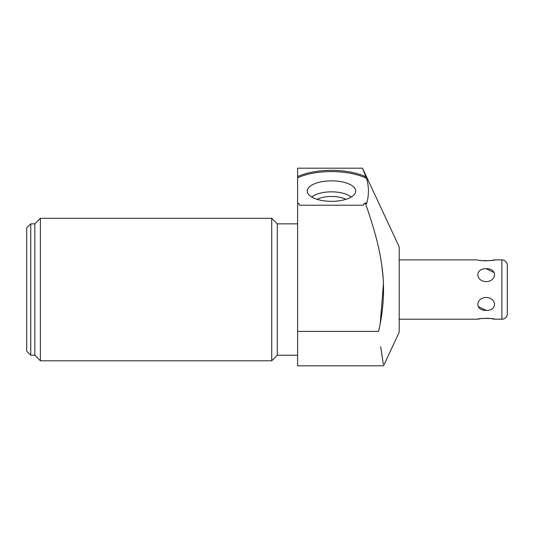 <?xml version="1.0" encoding="UTF-8"?>
<svg xmlns="http://www.w3.org/2000/svg" width="534" height="534" viewBox="0 0 534 534"><rect width="100%" height="100%" fill="white"/><g stroke="black" fill="none" stroke-linecap="round" stroke-linejoin="round"><path stroke-width="0.8" d="M367.232 201.191L366.538 203.801C369.074 195.331 369.074 186.853 366.538 178.383A46.191 19.518 0 0 0 297.612 177.815L297.612 176.587A46.191 19.518 180 0 1 365.83 176.814L366.538 178.383M365.743 204.182L368.547 212.425M381.61 263.896L383.172 278.107M383.459 283.421L380.261 323.19M365.83 176.814L362.513 168.19L297.612 168.19L297.612 176.587M297.612 203.14L297.612 203.721L298.933 203.721A46.191 19.518 180 0 1 297.612 203.14L297.612 177.815M297.612 203.721L297.612 365.81L383.539 365.81L399.205 332.221L399.205 246.882L362.513 168.19M30.765 223.853L30.765 355.244L26.7 351.185L26.7 227.918L30.765 223.853L34.83 223.853L40.384 218.299L271.739 218.299L277.293 223.853L277.293 355.244L297.612 355.244M277.293 223.853L297.612 223.853M271.739 218.299L271.739 360.797L277.293 355.244M40.384 218.299L40.384 360.797L271.739 360.797M34.83 223.853L34.83 355.244L40.384 360.797M30.765 355.244L34.83 355.244M380.689 346.646L383.292 364.175M383.185 363.5L382.758 360.69M382.271 357.446L381.376 351.419M297.612 331.414L378.559 331.414C382.991 312.664 384.46 294.034 382.978 275.537C380.842 253.69 376.603 235.828 365.583 203.721L365.83 202.913A46.191 19.518 180 0 1 364.021 203.721L363.367 205.216L299.587 205.216L298.933 203.721M364.021 203.721L365.583 203.721M331.481 180.846A24.244 10.246 0 0 0 307.35 192.107A24.244 10.246 0 0 0 331.481 201.338A24.244 10.246 0 0 0 355.604 192.107A24.244 10.246 0 0 0 331.481 180.846M366.538 203.801L365.83 202.913M399.205 319.212L477.703 319.212C476.935 318.197 495.205 318.164 494.638 319.212L501.88 319.212A5.42 5.42 0 0 0 507.3 313.798L507.3 265.305A5.42 5.42 0 0 0 501.88 259.884L494.638 259.884C495.412 260.899 477.142 260.939 477.703 259.884L399.205 259.884M486.167 310.394C497.281 310.795 497.281 298.092 486.167 297.405C475.053 298.092 475.053 310.795 486.167 310.394L478.184 306.483M486.167 281.698C497.281 281.011 497.281 268.308 486.167 268.702C475.053 268.308 475.053 281.011 486.167 281.698M494.638 319.212L490.779 318.544M489.344 318.391L485.64 318.257M483.01 318.391L481.581 318.538M480.126 318.745L477.703 319.212M480.126 260.352L481.581 260.559M483.01 260.712L486.688 260.846M489.344 260.712L490.779 260.559M492.214 260.352L494.638 259.884M494.15 272.62L486.167 268.702M507.3 313.798L507.3 265.305M351.185 197.059A21.901 9.258 180 0 0 331.481 191.839A21.901 9.258 0 0 0 311.769 197.059M317.149 199.356A18.423 7.783 0 0 1 331.481 196.465A18.423 7.783 180 0 1 345.812 199.356M501.88 319.212L501.88 259.884"/></g></svg>
